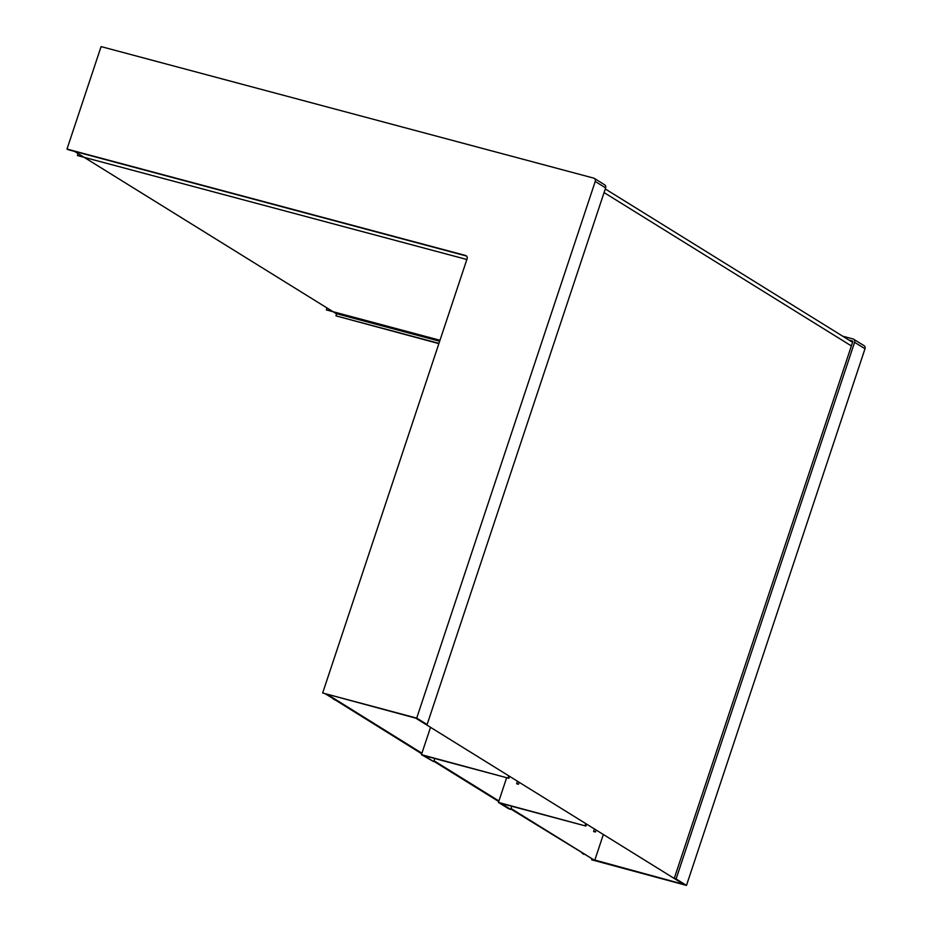 <?xml version="1.0" encoding="UTF-8"?>
<svg xmlns="http://www.w3.org/2000/svg" width="932" height="932" viewBox="0 0 932 932"><rect width="100%" height="100%" fill="white"/><g stroke="black" fill="none" stroke-linecap="round" stroke-linejoin="round"><path stroke-width="1.4" d="M66.999 149.073L465.511 255.461A2.866 2.54 121.8 0 1 467.083 258.816L322.658 692.989L416.709 718.106L595.233 181.46A2.866 2.54 -58.2 0 0 593.649 178.105L101.087 46.6L66.999 149.073L67.838 149.598L466.35 255.985A2.866 2.54 -58.2 0 1 466.513 256.032M322.658 692.989L415.695 718.129L427.112 724.548L605.625 187.903A2.866 2.54 -58.2 0 0 604.658 184.816L594.267 178.362M416.709 718.106L427.112 724.548M506.647 777.707L498.434 802.417L508.825 808.86L510.689 809.36L501.136 803.431L585.913 826.067L586.379 824.634M498.434 802.417L585.913 826.067M510.689 809.36L511.715 806.262M585.063 825.542L585.541 824.109M510.981 808.475L594.733 860.411L603.167 835.049M327.831 694.678L421.916 753.231M433.986 760.722L498.911 800.984M594.733 860.411L510.806 809.011M439.671 341.228L336.079 313.583L74.548 151.392M325.979 694.177L421.73 753.778M433.799 761.269L498.725 801.532M327.773 694.853L325.92 694.363M842.703 336.196L853.025 338.945A2.866 2.54 121.8 0 1 853.63 339.213L864.034 345.656A2.866 2.54 121.8 0 1 865.001 348.754L686.476 885.4L676.084 878.958L674.232 878.457L683.785 884.386L591.762 859.222M438.96 343.36L335.928 315.855L336.627 313.723M686.476 885.4L591.575 859.77M674.232 878.457L852.745 341.811A0.711 0.629 -58.2 0 0 852.349 340.972L848.936 340.063M438.879 343.628L335.928 315.855M853.63 339.213A2.866 2.54 121.8 0 1 854.597 342.312L676.084 878.958M416.266 718.479L683.226 884.037L416.266 718.479M430.351 727.869L421.439 754.664L433.695 761.607L424.142 755.677L508.907 778.313L509.385 776.88M421.439 754.664L508.907 778.313M433.695 761.607L434.72 758.508M508.068 777.789L508.546 776.368M466.862 259.492L77.403 155.528L78.055 153.559M334.914 699.932L333.237 698.895M595.932 830.563L595.466 831.985L593.602 831.495L594.267 829.527M582.209 853.293L583.886 854.341M327.027 307.956L326.375 309.925L439.997 340.262M518.938 782.81L518.472 784.243L516.608 783.742L517.272 781.773M465.511 255.461L466.35 255.985M595.233 181.46L605.625 187.903M865.001 348.754L854.597 342.312M604.076 192.575L851.37 345.935M605.276 188.951L852.582 342.324"/></g></svg>

